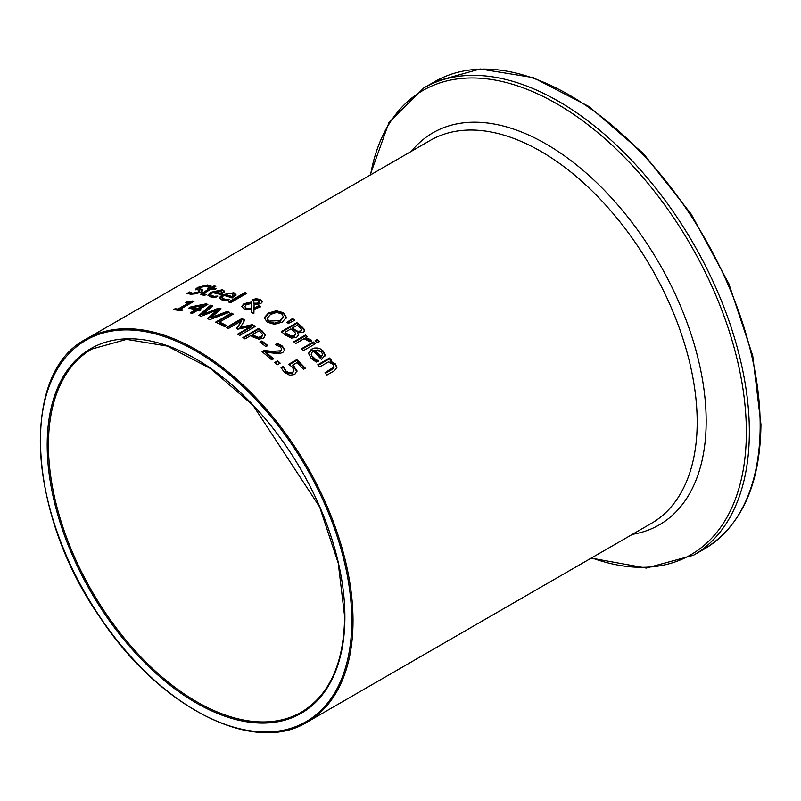 <?xml version="1.0" encoding="UTF-8"?>
<svg xmlns="http://www.w3.org/2000/svg" width="801" height="801" viewBox="0 0 801 801"><rect width="100%" height="100%" fill="white"/><g stroke="black" fill="none" stroke-linecap="round" stroke-linejoin="round"><path stroke-width="1.2" d="M292.786 365.046L296.941 370.643L294.778 374.488L289.632 375.228L284.265 372.215L281.051 367.689L283.274 366.407A221.116 127.669 60 0 1 283.424 366.558L286.107 371.203L289.321 372.936L292.665 372.275L294.027 370.072L292.195 367.078L288.72 364.265L296.781 359.609A221.116 127.669 60 0 1 305.361 368.24L303.519 369.301A221.116 127.669 -120 0 0 296.961 362.633L292.786 365.046L292.786 365.807L296.981 371.664M289.311 364.685L296.781 360.37A220.235 127.159 60 0 1 304.881 368.52M281.331 368.29L283.274 367.168A220.235 127.159 60 0 1 283.424 367.319L286.107 371.974L289.321 373.707L292.665 373.056L294.027 370.072M296.781 359.609L296.781 360.37M289.321 372.936L289.321 373.707M284.275 368.68L284.275 369.441M283.424 366.558L283.424 367.319M283.274 366.407L283.274 367.168M208 295.549L210.873 293.046L222.548 290.493L224.64 292.035M215.329 296.22L217.732 296.07A221.116 127.669 60 0 1 217.852 296.1L215.699 297.351L210.703 296.961L207.92 295.179L210.873 292.285L222.548 289.732L224.64 291.274L220.856 294.548A221.116 127.669 -120 0 0 212.736 292.725L211.043 293.957L210.923 295.359L216.42 296.931M210.633 294.778L210.983 296.16L215.329 296.971M220.435 293.196L220.435 293.947L222.117 292.425L220.816 290.643L217.552 290.693L214.237 291.854A221.116 127.669 60 0 1 220.435 293.196L222.117 292.115M214.237 291.854L214.237 292.615A220.235 127.159 60 0 1 220.435 293.947M199.629 289.551L199.629 288.76L202.012 289.401L202.843 290.533L201.181 291.924L196.435 293.717L190.938 294.277L187.023 293.476L189.637 291.975A221.116 127.669 60 0 1 189.787 291.975L192.59 293.236L198.678 291.934L199.149 290.423L195.824 289.041L197.637 287.419L207.369 284.936L211.013 285.847L208.52 287.279A221.116 127.669 -120 0 0 208.37 287.269L205.717 285.987L200.02 287.299L198.998 289.211L202.783 290.643M195.824 289.852L197.637 288.23L207.369 285.737L211.013 286.628M187.845 293.817L189.637 292.786A220.235 127.159 60 0 1 189.787 292.786L192.59 294.027L198.678 292.715L199.149 291.214M199.759 291.704L199.149 290.423M189.787 291.975L189.787 292.786M189.637 291.975L189.637 292.786M219.294 298.192L222.187 295.529L228.245 293.306L233.862 293.486L235.955 295.339M226.643 299.494L229.056 299.494A221.116 127.669 60 0 1 229.166 299.524L227.013 300.775L222.017 300.015L219.234 297.832L222.187 294.788L233.862 292.745L235.955 294.608L232.17 297.992A221.116 127.669 -120 0 0 224.05 295.419L222.358 296.69L222.247 298.252L227.895 300.265M221.947 297.571L222.308 299.053L226.643 300.235M231.749 296.47L231.749 297.201L233.431 295.619L232.13 293.647L228.866 293.476L225.552 294.548A221.116 127.669 60 0 1 231.749 296.47L233.431 295.269M225.552 294.548L225.552 295.289A220.235 127.159 60 0 1 231.749 297.201M203.294 293.727L206.177 294.418A221.116 127.669 60 0 1 206.298 294.438L204.525 295.469L200.4 294.438L208.901 288.901A221.116 127.669 -120 0 0 207.579 288.75L209.211 287.809A221.116 127.669 60 0 1 210.543 287.949L213.907 286.007A221.116 127.669 60 0 1 215.89 286.257L212.515 288.2A221.116 127.669 60 0 1 216.15 288.75L214.518 289.692A221.116 127.669 -120 0 0 210.883 289.141L203.294 293.727L203.204 294.698L204.946 295.219M212.515 288.2L212.515 288.971A220.235 127.159 60 0 1 215.119 289.351M208.711 288.871L209.211 288.59A220.235 127.159 60 0 1 210.543 288.73L213.907 286.788A220.235 127.159 60 0 1 214.788 286.888M200.57 294.808L208.901 289.672L208.901 288.901M213.907 286.007L213.907 286.788M210.543 287.949L210.543 288.73M209.211 287.809L209.211 288.59M244.876 292.565A221.116 127.669 60 0 1 246.858 293.296L230.518 302.728A221.116 127.669 -120 0 0 228.545 301.997L244.876 292.565L244.876 293.296A220.235 127.159 60 0 1 246.087 293.747M229.326 302.277L244.876 293.296M253.687 302.267L253.877 303.889L256.71 303.929L259.254 302.818L259.654 301.617M253.607 302.638L253.877 303.889M251.304 309.506L251.414 303.539L246.388 304.63L244.806 306.543L246.247 308.175L251.304 308.785L251.304 309.506L246.247 308.896L244.806 306.563M253.997 308.135L258.723 305.632A221.116 127.669 60 0 1 260.776 306.713L253.987 309.416L253.877 313.682A221.116 127.669 -120 0 0 251.184 312.21L251.294 309.787L243.965 308.886L241.742 306.372L243.714 303.939L247.509 302.698L251.164 302.628L252.545 299.644L256.12 298.703L260.315 299.504L262.267 301.697L261.016 303.349L258.282 304.27L254.117 304.08L253.997 308.856L258.723 306.352A220.235 127.159 60 0 1 260.125 307.093M251.003 302.057L252.545 300.375L256.12 299.424L260.315 300.225L262.217 302.047M241.782 306.733L243.714 304.66L247.509 303.419L251.164 303.359L250.973 301.677M251.214 312.23L251.294 309.787M253.877 303.158L256.71 303.199L259.744 301.226L258.913 300.225L254.698 300.535L253.687 301.546M256.71 303.199L256.71 303.929M251.304 308.785L251.414 303.539M256.12 298.703L256.12 299.424M258.723 305.632L258.723 306.352M276.325 310.738L283.474 312.73L286.398 317.356L282.242 322.152L274.353 324.315L267.174 322.132L264.26 317.687L268.415 313.071L276.325 310.738L276.325 311.459L283.474 313.451L286.398 318.077M264.24 318.037L268.415 313.792L276.325 311.459M267.144 318.758L267.554 320.49L268.986 321.822L274.503 323.173L280.08 321.361L283.524 317.026L281.682 313.772L276.595 312.47L270.588 314.403L267.113 318.408L268.986 321.101L280.08 320.63L283.574 316.525M283.524 317.747L283.574 316.505M297.612 332.715L298.433 334.828L296.65 337.391L291.494 338.082L285.727 335.158A221.116 127.669 -120 0 0 281.241 331.674L296.881 322.643A221.116 127.669 60 0 1 301.026 325.857L304.49 329.541L304.7 330.763L303.229 332.555L297.612 332.715L298.403 335.198M281.792 332.085L296.881 323.374A220.235 127.159 60 0 1 301.026 326.598L304.68 330.873M285.096 332.245A221.116 127.669 60 0 1 286.778 333.556L290.983 336.03L294.398 335.639L295.559 333.196L293.226 330.753A221.116 127.669 -120 0 0 290.873 328.911L285.096 332.245L285.096 332.976A220.235 127.159 60 0 1 286.778 334.297L290.983 336.77L294.398 336.38L295.559 333.937M295.559 333.196L295.699 334.357M292.605 327.899A221.116 127.669 60 0 1 294.968 329.752L297.882 331.384L300.765 330.933L301.607 329.331L299.173 326.818A221.116 127.669 -120 0 0 297.181 325.266L292.605 327.899L292.605 328.64A220.235 127.159 60 0 1 294.968 330.493L297.882 332.115L300.765 331.664L301.607 330.072M301.607 329.331L301.617 330.092M290.983 336.03L290.983 336.77M304.49 329.541L304.49 330.282M296.881 322.643L296.881 323.374M292.555 318.518A221.116 127.669 60 0 1 294.888 320.23L288.35 323.404A221.116 127.669 -120 0 0 286.928 322.362L292.555 318.518L292.555 319.249A220.235 127.159 60 0 1 294.297 320.52M287.449 322.743L292.555 319.249M302.057 349.196L313.291 342.708A220.235 127.159 60 0 1 314.763 344.09M313.291 341.957A221.116 127.669 60 0 1 315.264 343.799L303.529 350.568A221.116 127.669 -120 0 0 301.556 348.735L313.291 341.957L313.291 342.708M305.722 337.742L310.918 339.794L311.649 340.555L309.597 341.737A221.116 127.669 -120 0 0 309.496 341.647L304.06 338.703L295.739 343.509A221.116 127.669 -120 0 0 293.757 341.797L305.491 335.018A221.116 127.669 60 0 1 307.474 336.73L305.722 337.742L305.722 338.493L311.649 341.306M305.491 335.018L305.491 335.769A220.235 127.159 60 0 1 306.953 337.031M294.277 342.237L305.491 335.769M311.209 354.513L312.961 358.257L318.287 361.471M308.495 353.722L311.419 349.967L323.103 351.679L325.196 355.904M314.793 350.347A221.116 127.669 60 0 1 320.991 356.555L322.673 354.503L321.371 351.729L318.097 349.937L314.793 350.347L314.793 351.108A220.235 127.159 60 0 1 320.991 357.326L322.673 354.653M320.991 356.555L320.991 357.326M315.884 359.649L318.287 360.69A221.116 127.669 60 0 1 318.408 360.81L316.255 362.052L311.259 358.508L308.475 353.341L311.419 349.206L314.633 348.035L317.476 348.014L320.12 348.795L323.103 350.908L325.196 355.123L321.411 359.429A221.116 127.669 -120 0 0 313.291 351.218L311.609 352.7L311.469 355.414L315.884 359.649L315.884 360.42M317.166 339.534A221.116 127.669 60 0 1 319.409 341.616L317.356 342.798A221.116 127.669 -120 0 0 315.113 340.715L317.166 339.534L317.166 340.285A220.235 127.159 60 0 1 318.908 341.907M315.614 341.176L317.166 340.285M330.152 360.921L335.349 363.894L336.921 367.299L334.578 370.653L326.958 375.048A221.116 127.669 -120 0 0 324.986 372.775L333.917 366.968L332.956 364.395L328.49 361.872L319.719 366.938A221.116 127.669 -120 0 0 317.747 364.805L329.481 358.037A221.116 127.669 60 0 1 331.454 360.16L330.152 360.921L330.152 361.702L335.349 364.695L336.891 367.699M318.227 365.316L329.481 358.818A220.235 127.159 60 0 1 330.983 360.44M325.446 373.306L331.674 369.722L333.917 367.769L333.957 366.828M329.481 358.037L329.481 358.818M333.917 367.769L334.017 367.238M187.044 301.847L192.45 301.026A221.116 127.669 60 0 1 194.072 301.276L179.985 309.416A221.116 127.669 60 0 1 182.758 309.907L181.156 310.828A221.116 127.669 -120 0 0 173.537 309.647L175.129 308.725L175.129 309.496A220.235 127.159 60 0 1 177.962 309.877L188.445 303.819L188.445 303.048A221.116 127.669 -120 0 0 185.612 302.678L187.044 301.847L187.044 302.628L192.45 301.797A220.235 127.159 60 0 1 193.031 301.887M175.129 308.725A221.116 127.669 60 0 1 177.962 309.106L177.962 309.877M177.962 309.106L188.445 303.048M179.985 309.416L179.985 310.187A220.235 127.159 60 0 1 181.757 310.488M192.45 301.026L192.45 301.797M197.276 309.556L203.384 306.032L203.384 305.281L192.02 307.534L192.02 308.285A220.235 127.159 60 0 1 197.276 309.556L197.276 308.806L203.384 305.281M199.289 309.356A221.116 127.669 60 0 1 201.151 309.897L199.469 310.868A221.116 127.669 -120 0 0 197.607 310.337L192.23 313.431A221.116 127.669 -120 0 0 190.217 312.881L195.594 309.787A221.116 127.669 -120 0 0 188.686 308.155L190.888 306.883L205.947 303.879A221.116 127.669 60 0 1 207.87 304.41L199.289 309.356L199.289 310.107A220.235 127.159 60 0 1 200.3 310.398M189.647 308.355L205.947 304.63A220.235 127.159 60 0 1 206.998 304.911M191.109 313.121L195.594 310.528L195.594 309.787M190.888 306.883L190.888 307.634M205.947 303.879L205.947 304.63M192.02 307.534A221.116 127.669 60 0 1 197.276 308.806M231.239 313.131A221.116 127.669 60 0 1 233.311 314.112L219.524 322.072A221.116 127.669 60 0 1 226.513 325.586L224.66 326.658A221.116 127.669 -120 0 0 215.599 322.162L231.239 313.131L231.239 313.852A220.235 127.159 60 0 1 232.62 314.503M216.29 322.483L231.239 313.852M219.524 322.072L219.524 322.793A220.235 127.159 60 0 1 225.852 325.967M211.084 317.637L227.334 311.379A221.116 127.669 60 0 1 229.376 312.28L209.812 319.609A221.116 127.669 -120 0 0 207.479 318.648L217.271 309.917L201.201 316.285A221.116 127.669 -120 0 0 198.898 315.494L210.543 305.191A221.116 127.669 60 0 1 212.686 305.862L202.863 314.382L218.943 308.015A221.116 127.669 60 0 1 221.056 308.816L211.084 317.637L211.084 318.367L227.334 312.11A220.235 127.159 60 0 1 228.485 312.61M202.863 314.382L202.863 315.123L218.943 308.745A220.235 127.159 60 0 1 220.475 309.326M199.499 315.694L210.543 305.932A220.235 127.159 60 0 1 212.055 306.403M208.04 318.878L217.271 310.658L217.271 309.917M210.543 305.191L210.543 305.932M218.943 308.015L218.943 308.745M227.334 311.379L227.334 312.11M258.503 328.51L258.503 329.231A220.235 127.159 60 0 1 262.428 331.904L265.542 335.369L265.542 334.648L263.669 338.162L258.833 339.163L252.535 336.78A221.116 127.669 -120 0 0 250.773 335.569L244.946 338.933A221.116 127.669 -120 0 0 242.863 337.531L258.503 328.51A221.116 127.669 60 0 1 262.428 331.173L265.662 335.409M243.444 337.922L258.503 329.231M252.545 334.548A221.116 127.669 60 0 1 253.967 335.519L258.232 337.321L261.436 336.62L262.698 334.438L260.505 332.125A221.116 127.669 -120 0 0 258.783 330.943L252.545 334.548L252.545 335.269A220.235 127.159 60 0 1 253.967 336.24L258.232 338.042L261.436 337.351L262.698 335.158M262.718 335.249L262.698 334.438M258.232 337.321L258.232 338.042M239.96 327.359L252.445 324.615A221.116 127.669 60 0 1 255.339 326.438L239.699 335.469A221.116 127.669 -120 0 0 237.617 334.147L251.093 326.377L237.847 329.171A221.116 127.669 -120 0 0 236.585 328.42L241.702 320.821L228.235 328.6A221.116 127.669 -120 0 0 226.293 327.529L241.932 318.508A221.116 127.669 60 0 1 244.766 320.07L239.96 328.08L252.445 325.336A220.235 127.159 60 0 1 254.738 326.778M226.933 327.879L241.932 319.229A220.235 127.159 60 0 1 244.415 320.6M236.926 328.62L241.702 320.821M238.217 334.528L251.093 327.098L251.093 326.377M241.932 318.508L241.932 319.229M252.445 324.615L252.445 325.336M261.887 340.976A221.116 127.669 60 0 1 267.804 345.541L265.902 346.643A221.116 127.669 -120 0 0 259.985 342.067L261.887 340.976L261.887 341.707A220.235 127.159 60 0 1 267.264 345.852M260.535 342.478L261.887 341.707M265.862 352.27A221.116 127.669 60 0 1 273.541 358.858L271.729 359.899A221.116 127.669 -120 0 0 262.087 351.709L264.3 350.427L271.839 351.379L280.51 350.798L281.702 348.996L280.42 347.003L275.324 344.68A221.116 127.669 -120 0 0 275.214 344.59L277.446 343.299L282.383 346.082L284.655 349.827L282.753 352.59L278.808 353.682L265.862 352.27L265.862 353.011A220.235 127.159 60 0 1 273.031 359.148M276.015 344.861L277.446 344.04L282.383 346.823L284.635 350.187M262.618 352.14L264.3 351.168L271.839 352.12C277.587 352.57 280.48 352.38 280.51 351.539L281.702 348.996M277.446 343.299L277.446 344.04M264.3 350.427L264.3 351.168M277.657 360.82A221.116 127.669 60 0 1 280.17 363.143L277.176 364.866A221.116 127.669 -120 0 0 274.673 362.553L277.657 360.82L277.657 361.571A220.235 127.159 60 0 1 279.669 363.424M275.174 363.013L277.657 361.571M294.297 366.397L294.297 367.168M292.665 372.275L292.665 373.056M286.107 371.203L286.107 371.974M210.873 292.285L210.873 293.046M222.548 289.732L222.548 290.493M212.405 295.959L212.405 296.71M207.369 284.936L207.369 285.737M202.012 289.401L202.012 290.192M197.637 287.419L197.637 288.23M198.678 291.934L198.678 292.715M192.59 293.236L192.59 294.027M222.187 294.788L222.187 295.529M233.862 292.745L233.862 293.486M223.719 299.013L223.719 299.754M204.215 294.388L204.215 295.158M202.403 292.645L202.403 293.426M258.763 302.428L258.763 303.148M246.247 308.175L246.247 308.896M260.315 299.504L260.315 300.225M252.545 299.644L252.545 300.375M247.509 302.698L247.509 303.419M243.714 303.939L243.714 304.66M283.474 312.73L283.474 313.451M268.415 313.071L268.415 313.792M280.08 320.63L280.08 321.361M294.968 329.752L294.968 330.493M297.882 331.384L297.882 332.115M300.765 330.933L300.765 331.664M286.778 333.556L286.778 334.297M294.398 335.639L294.398 336.38M301.026 325.857L301.026 326.598M310.918 339.794L310.918 340.545M312.961 357.486L312.961 358.257M323.103 350.908L323.103 351.679M311.419 349.206L311.419 349.967M335.349 363.894L335.349 364.695M331.674 368.911L331.674 369.722M262.428 331.173L262.428 331.904M261.436 336.62L261.436 337.351M253.967 335.519L253.967 336.24M282.383 346.082L282.383 346.823M280.51 350.798L280.51 351.539M271.839 351.379L271.839 352.12M353.021 620.855A221.116 127.669 -120 0 0 256.5 398.327A221.116 127.669 -120 0 0 86.108 339.093C19.554 373.096 27.084 513.882 100.425 617.971C159.81 707.824 253.877 755.433 307.224 722.081A221.116 127.669 -120 0 0 353.021 620.855M86.108 339.093L430.267 140.395A221.116 127.669 60 0 1 600.66 199.629A221.116 127.669 60 0 1 697.18 422.157A221.116 127.669 60 0 1 651.383 523.383L307.224 722.081M704.299 549.005C741.386 526.167 760.269 484.635 760.95 424.43L752.74 355.784L728.84 283.694L691.323 214.298L643.393 153.542L589.146 106.633L533.166 77.597L480.109 68.986L434.532 81.752A269.767 155.754 60 0 1 642.422 154.022A269.767 155.754 60 0 1 760.169 425.511A269.767 155.754 60 0 1 704.299 549.005L693.486 555.253A269.767 155.754 -120 0 0 749.356 431.759A269.767 155.754 -120 0 0 631.599 160.27A269.767 155.754 -120 0 0 423.719 88L388.996 122.483L370.112 175.119M370.543 174.868A268.025 154.743 60 0 1 574.327 114.833A268.025 154.743 60 0 1 746.352 432.059A268.025 154.743 60 0 1 591.659 557.866M632.47 534.307A226.363 130.693 -120 0 0 706.172 421.246A226.363 130.693 -120 0 0 591.108 177.442A226.363 130.693 -120 0 0 411.344 151.309M344.891 616.89A210.503 121.542 -120 0 0 121.612 339.123A210.503 121.542 -120 0 0 121.612 636.825A210.503 121.542 -120 0 0 344.891 616.89M301.476 712.129A209.622 121.031 60 0 1 91.855 591.098A209.622 121.031 60 0 1 91.855 349.046L126.548 339.374L167.359 346.092L210.783 368.71L253.016 405.316L319.629 506.913L338.242 563.133L344.63 616.52C343.989 663.118 329.601 694.988 301.476 712.129M351.769 620.855A220.235 127.159 60 0 1 118.178 641.721A220.235 127.159 60 0 1 118.178 330.262A220.235 127.159 60 0 1 351.769 620.855M259.744 301.266L259.744 301.987M267.113 318.408L267.113 319.128M311.188 354.893L311.188 354.122M434.532 81.752L423.719 88M591.228 558.117L646.257 568.079L693.486 555.253"/></g></svg>
